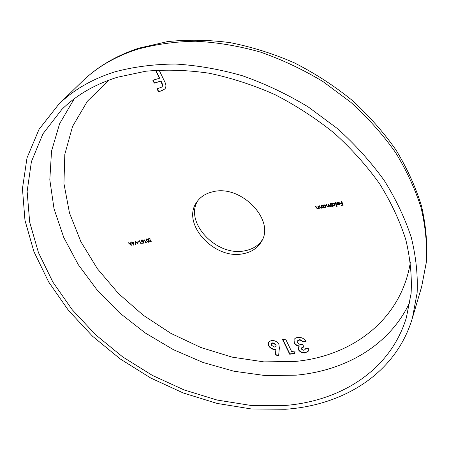 <?xml version="1.0" encoding="UTF-8"?>
<svg xmlns="http://www.w3.org/2000/svg" width="449" height="449" viewBox="0 0 449 449"><rect width="100%" height="100%" fill="white"/><g stroke="black" fill="none" stroke-linecap="round" stroke-linejoin="round"><path stroke-width="0.67" d="M283.515 405.587C339.786 401.659 390.215 370.885 406.373 317.673L411.11 293.354C412.002 276.096 410.229 258.175 405.784 239.592C399.773 220.841 391.068 202.269 379.669 183.877C366.805 165.855 351.69 148.967 334.32 133.213C315.871 118.368 296.054 105.493 274.855 94.587C253.185 84.996 231.269 77.873 209.111 73.215C187.149 70.033 166.035 69.365 145.779 71.223L117.447 77.234C94.919 84.317 76.381 95.065 61.833 109.466L42.924 133.864L31.408 161.64L27.131 191.476L29.685 222.176L38.496 252.697L52.909 282.135L72.216 309.731L95.71 334.836L122.672 356.893L152.385 375.409L184.118 389.928L217.103 400.048L250.531 405.38L283.515 405.587M114.742 71.885C92.152 79.075 73.496 89.856 58.768 104.235L39.046 129.318L27.002 157.913L22.45 188.642L24.959 220.263L33.933 251.681L48.672 281.978L68.45 310.377L92.528 336.211L120.175 358.914L150.656 377.985L183.22 392.965L217.092 403.426L251.446 408.977L285.373 409.269C343.603 405.352 396.007 373.445 412.435 317.959L417.127 292.944C417.935 275.209 416.01 256.794 411.351 237.712C405.082 218.455 396.052 199.395 384.26 180.526C370.969 162.044 355.372 144.735 337.468 128.605L308.199 106.913C287.197 94.211 265.365 83.856 242.701 75.836C219.903 69.281 197.465 65.352 175.368 64.033C153.805 64.201 133.594 66.822 114.742 71.885M243.016 253.764C251.558 252.192 257.754 248.044 261.599 241.326C275.338 219.982 240.888 184.253 212.927 191.757C205.765 193.384 200.372 196.842 196.746 202.14C180.885 223.574 214.336 260.061 243.016 253.764M197.734 200.782C184.023 222.575 216.895 256.918 244.66 250.817C252.49 249.38 258.388 245.715 262.339 239.822M159.053 70.01L164.755 81.83C166.225 84.524 166.276 86.887 164.912 88.924L161.488 90.866L158.441 91.742L157.043 88.88L161.898 87.055L162.426 85.237L160.815 81.196L154.237 83.132L152.828 80.242L159.406 78.294L155.506 70.246M341.33 201.511L341.695 201.438L343.227 205.114L341.246 205.49L341.088 205.114L342.705 204.806L342.233 203.678L340.617 203.986L340.46 203.61L342.076 203.302L341.33 201.511M339.36 203.262L337.867 202.482L337.014 203.257L336.728 202.813L337.682 202.162L339.753 203.257L339.753 204.284L338.838 204.935L337.424 204.637L336.711 203.773L339.36 203.262L339.225 202.566M330.133 203.666L330.492 203.599L331.62 206.259L331.065 205.867L330.273 206.568L329.066 206.108L328.27 206.95L326.737 205.878L326.126 204.441L326.485 204.368L327.096 205.81L328.191 206.613L328.741 206.214L328.129 204.054L328.488 203.986L329.061 205.339L330.195 206.231L330.745 205.822L330.133 203.666M323.622 207.258L323.836 207.747L323.476 207.814L322.343 205.165L322.898 205.558L323.869 204.823L325.98 205.911L325.985 206.877L325.031 207.573L323.622 207.258L323.746 207M145.863 242.308L146.352 242.213L145.751 242.684L144.045 239.508L145.863 242.308M143.349 241.394L143.876 243.044L142.574 243.291L142.4 242.965L143.478 242.757L143.203 241.893L141.306 241.18L141.267 240.153L141.811 239.845L143.259 240.557L141.968 240.176L141.598 241.135L142.737 241.691L143.349 241.394M140.98 243.235L141.469 243.145L140.874 243.616L139.162 240.445L140.98 243.235M137.343 241.96L138.556 241.73L138.735 242.056L137.517 242.286L137.343 241.96M135.115 241.225L138.202 244.121L135.503 241.893L135.8 244.582L135.503 244.638L135.115 241.225M132.416 242.55L133.903 242.264L133.549 245.098L132.309 242.926L131.77 242.673L132.135 242.606L131.737 241.876L132.017 241.82L132.416 242.55M131.052 242.011L131.248 245.446L128.088 242.578L129.407 243.442L130.822 243.167L130.749 242.067L131.052 242.011M146.453 240.799L146.2 239.194L146.655 238.913L148.619 240.383L148.9 241.989L148.451 242.264L146.453 240.799L146.632 240.541M150.718 239.985L151.24 241.641L149.927 241.893L149.753 241.568L150.842 241.36L150.567 240.484L148.653 239.772L148.619 238.745L149.169 238.43L150.628 239.143L149.332 238.761L148.939 238.991L148.95 239.727L150.095 240.282L150.718 239.985M317.813 206.04L318.167 205.973L319.306 208.611L318.745 208.207L317.875 208.937L316.219 207.808L315.636 206.461L315.989 206.394L316.826 208.224L317.797 208.6L318.408 208.151L317.813 206.04M321.17 205.395L321.529 205.322L322.663 207.971L322.101 207.561L321.22 208.297L319.565 207.163L318.981 205.816L319.34 205.749L320.176 207.584L321.147 207.96L321.765 207.505L321.17 205.395M332.591 205.519L333.259 207.107L332.9 207.18L331.317 203.436L331.873 203.829L332.861 203.088L334.982 204.188L334.993 205.137L334.017 205.855L332.703 205.272M335.145 202.701L335.504 202.634L337.081 206.383L336.722 206.45L335.145 202.701M278.908 344.4L279.351 348.054L278.633 355.776L275.383 354.901L275.86 349.608C272.549 349.659 270.096 348.306 268.502 345.556L268.283 342.391L271.398 340.398C274.726 340.314 277.229 341.65 278.908 344.4M291.569 351.449L295.094 351.067L294.432 353.705L289.684 354.21L282.528 339.511L285.615 339.152L291.569 351.449M301.391 349.126L303.81 350.327L305.124 349.462L305.213 348.778L308.351 348.435L308.25 351.191L305.051 352.97C302.093 353.11 299.859 351.999 298.361 349.631L298.215 347.425L299.197 346.28C296.823 345.87 295.145 344.725 294.168 342.845L293.949 339.753L294.241 339.203L295.728 337.917L297.889 337.328C301.576 337.148 304.31 338.591 306.089 341.65L302.94 342.009L301.279 340.443L298.995 340.033L297.21 341.111L297.294 342.52C298.68 344.175 300.476 344.821 302.688 344.45L303.866 346.925L301.352 348.177L301.391 349.126M130.968 242.028L130.822 243.167M130.934 244.828L131.046 243.24L129.733 243.734L130.934 244.828L130.844 243.521L129.733 243.734M131.046 243.24L130.844 243.521M133.606 244.66L133.359 244.211M132.612 242.842L132.309 242.926M132.511 242.651L131.95 242.999M133.336 244.245L133.723 242.415L132.59 242.875L133.336 244.245L133.521 242.696L132.59 242.875M133.723 242.415L133.521 242.696M135.778 244.346L135.503 244.638M135.699 244.357L135.374 241.422M138.618 241.837L137.517 242.286M141.463 243.263L140.874 243.616M143.803 242.814L142.574 243.291M143.203 241.893L143.478 242.757M143.399 241.613L142.861 242.028M143.063 241.747L142.456 241.708M141.497 240.888L141.384 240.03M142.384 239.884L141.968 240.176M142.165 239.895L141.704 240.282M146.352 242.331L145.751 242.684M148.978 241.837L148.451 242.264M148.647 241.983L148.103 241.949M146.52 240.271L146.318 239.064M147.216 238.952L146.632 239.317M148.658 241.579L148.799 240.731M148.265 241.938L148.585 241.73L148.333 240.44L146.823 239.244L146.503 239.44L146.739 240.748L148.265 241.938M147.019 238.963L146.823 239.244M151.167 241.41L149.927 241.893M150.567 240.484L150.842 241.36M150.763 240.204L150.219 240.619M150.415 240.338L149.803 240.299M148.731 238.621L148.653 239.772M149.758 238.47L149.332 238.761M149.528 238.481L149.057 238.874M319.2 208.364L318.953 208.678M319.093 208.381L318.891 207.909L318.745 208.207M318.756 208.19L317.875 208.937M318.015 208.639L317.37 208.6M317.045 208.448L315.888 206.411M318.464 207.994L318.476 207.713M318.622 207.416L318.066 205.99M322.556 207.724L322.303 208.039M322.449 207.741L322.242 207.264L322.101 207.561M322.113 207.533L321.22 208.297M321.366 207.999L320.709 207.96M320.406 207.825L319.233 205.765M321.972 206.776L321.417 205.345M323.729 207.5L323.476 207.814M323.617 207.517L322.59 205.12M326.047 206.725L325.031 207.573M325.171 207.27L324.414 207.258M324.835 204.896L324.139 204.856L323.336 205.53M325.671 206.574L325.761 205.681L325.244 205.092M323.263 206.417L324.885 207.247L325.62 206.731L325.62 205.979L323.993 205.154L323.252 205.67L323.263 206.417M324.139 204.856L323.993 205.154M325.761 205.681L325.62 205.979M331.514 206.012L331.261 206.332M331.401 206.029L331.205 205.569L331.065 205.867M331.053 205.9L330.818 206.321M330.958 206.024L330.273 206.568M330.408 206.271L329.207 205.81L329.066 206.108M329.033 206.265L328.27 206.95M328.41 206.652L327.652 206.551M327.557 206.501L326.372 204.39M328.791 206.052L328.376 204.003M330.795 205.664L330.38 203.622M333.152 206.854L332.9 207.18M333.04 206.877L331.564 203.391M335.049 204.991L334.017 205.855M334.157 205.558L333.472 205.552M333.927 203.201L333.124 203.122L332.311 203.818M334.673 204.839L334.758 203.953L334.151 203.302M332.243 204.699L333.871 205.53L334.623 204.997L334.623 204.25L332.99 203.419L332.226 203.953L332.243 204.699M333.124 203.122L332.99 203.419M334.758 203.953L334.623 204.25M336.974 206.13L336.722 206.45M336.857 206.153L335.386 202.656M338.518 202.185L337.867 202.482M338.002 202.185L337.171 202.881M337.126 202.954L336.627 203.167M339.814 204.127L338.838 204.935M338.973 204.637L338.187 204.621M337.266 204.099L336.974 203.723M339.472 203.913L339.596 203.302L337.351 203.728L337.21 204.031L338.681 204.609L339.461 203.599L337.21 204.031M339.596 203.302L339.461 203.599M343.12 204.856L341.246 205.49M342.233 203.678L342.705 204.806M342.368 203.38L340.617 203.986M341.571 201.466L342.076 203.302M165.019 88.795L161.488 90.866M161.702 90.614L158.441 91.742M158.66 91.489L157.341 88.79M162.005 86.926L162.594 85.849L162.538 84.395L161.034 80.949L160.815 81.196M161.034 80.949L154.237 83.132M154.462 82.885L153.126 80.152M155.837 70.218L159.625 78.047L159.406 78.294M278.666 355.434L275.529 354.581L275.383 354.901M275.529 354.581L275.86 349.608M276.006 349.294C272.689 349.344 270.236 347.992 268.648 345.242L268.502 345.556M268.648 345.242L268.362 342.233M276.113 346.207L276.068 344.557L272.902 342.722L271.544 343.721M271.594 345.365L274.805 347.161L276.051 346.37L275.927 344.877L272.762 343.036L271.465 343.878L271.594 345.365M272.902 342.722L272.762 343.036M276.068 344.557L275.927 344.877M294.51 353.391L289.818 353.896L289.684 354.21M289.818 353.896L282.808 339.478M305.185 349.294L305.354 348.761M308.463 350.714L308.25 351.191M308.379 350.871L305.051 352.97M305.185 352.65C302.222 352.791 299.994 351.679 298.495 349.311L298.361 349.631M298.495 349.311L298.288 347.268M294.168 342.845L294.303 342.531C295.279 344.405 296.957 345.55 299.331 345.966L299.197 346.28M294.303 342.531L294.022 339.59M305.926 341.363L303.075 341.689L302.94 342.009M303.075 341.689L301.094 339.977L299.449 339.697L298.995 340.033M299.135 339.713L297.283 340.971M303.737 346.656L301.431 348.02M74.242 98.808L59.605 123.728L51.534 151.105L49.811 179.825L54.054 208.897L63.752 237.454L78.339 264.742L97.209 290.121L119.754 313.043L145.341 333.023L173.353 349.642L203.133 362.5L234.008 371.244L265.264 375.566L296.104 375.168C345.315 370.751 389.923 345.365 410.044 301.734M109.281 79.978L87.426 101.177L72.57 126.405L64.819 154.288L63.943 183.551L69.5 213.045L80.899 241.764L97.472 268.844L118.497 293.556L143.242 315.254L170.951 333.405L200.855 347.504L232.127 357.129L263.911 361.883L295.262 361.434C351.921 356.203 401.423 319.834 410.42 261.952M82.122 81.555C97.411 66.693 116.342 55.558 138.915 48.15L167.46 41.628C187.682 39.467 208.594 39.804 230.185 42.649C251.895 46.943 273.278 53.672 294.331 62.832C314.895 73.294 334.112 85.737 351.971 100.161C368.792 115.522 383.457 132.113 395.956 149.932C407.058 168.201 415.55 186.829 421.448 205.81C425.804 224.741 427.504 243.195 426.55 261.166L421.65 286.731L426.342 262.093C427.24 244.677 425.512 226.661 421.162 208.039C415.263 189.282 406.715 170.766 395.53 152.497C382.902 134.627 368.051 117.935 350.989 102.423L323.056 81.623C302.985 69.488 282.084 59.633 260.358 52.062C238.486 45.91 216.895 42.301 195.601 41.229C174.779 41.6 155.214 44.339 136.9 49.446C114.933 56.658 96.67 67.361 82.122 81.555L58.768 104.235M316.36 207.511L316.219 207.808M318.369 206.697L318.223 206.995M319.705 206.866L319.565 207.163M321.725 206.052L321.579 206.349M326.883 205.58L326.737 205.878M328.707 204.789L328.567 205.086M330.75 204.491L330.61 204.789M421.65 286.731L412.435 317.959M148.585 241.73L148.787 241.45M146.503 239.44L146.705 239.16M148.939 238.991L149.135 238.711M318.408 208.151L318.554 207.853M321.765 207.505L321.905 207.208M323.252 205.67L323.392 205.373M325.62 206.731L325.761 206.433M328.741 206.214L328.881 205.917M330.745 205.822L330.885 205.524M332.226 203.953L332.367 203.655M334.623 204.997L334.758 204.699M337.104 203.004L337.238 202.707M339.388 204.121L339.528 203.818M271.465 343.878L271.606 343.564M276.051 346.37L276.191 346.056M305.124 349.462L305.258 349.142M297.21 341.111L297.345 340.797M301.352 348.177L301.487 347.857"/></g></svg>
